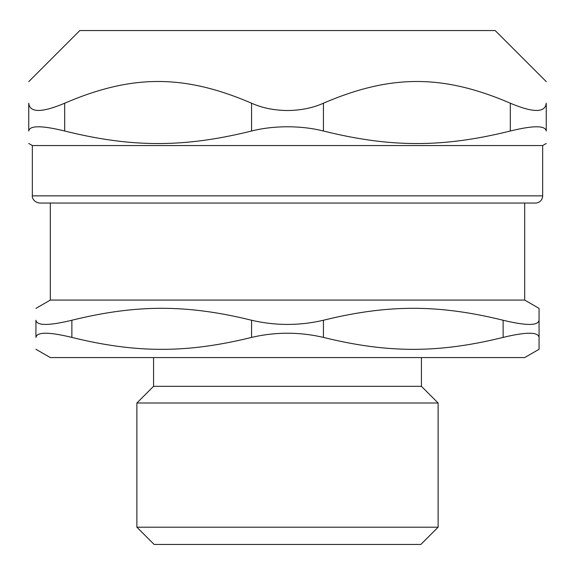 <?xml version="1.0" encoding="UTF-8"?>
<svg xmlns="http://www.w3.org/2000/svg" width="575" height="575" viewBox="0 0 575 575"><rect width="100%" height="100%" fill="white"/><g stroke="black" fill="none" stroke-linecap="round" stroke-linejoin="round"><path stroke-width="0.86" d="M64.688 103.212C41.738 112.858 29.756 112.858 28.75 103.212L28.75 131.007C29.656 125.386 41.637 125.386 64.688 131.007L64.688 103.212C132.034 74.254 184.216 74.254 251.562 103.212L251.562 131.007C184.216 147.725 132.034 147.725 64.688 131.007M251.562 131.007C262.782 128.203 274.764 126.795 287.5 126.78C300.236 126.795 312.218 128.203 323.438 131.007L323.438 103.212C312.865 107.927 300.883 110.371 287.5 110.529C274.117 110.371 262.135 107.927 251.562 103.212M323.438 103.212C390.784 74.254 442.966 74.254 510.312 103.212L510.312 131.007C442.966 147.725 390.784 147.725 323.438 131.007M510.312 131.007C533.363 125.386 545.344 125.386 546.25 131.007L546.25 103.212C545.244 112.858 533.262 112.858 510.312 103.212M546.25 103.212C546.25 74.254 546.25 74.254 546.25 103.212C546.25 74.254 546.25 74.254 546.25 103.212M546.25 131.007C546.25 147.725 546.25 147.725 546.25 131.007C546.25 147.725 546.25 147.725 546.25 131.007M28.75 81.621L79.824 30.547L495.176 30.547L546.25 81.621M28.75 103.212C28.75 74.254 28.75 74.254 28.75 103.212C28.75 74.254 28.75 74.254 28.75 103.212M32.344 195.859C32.063 195.471 31.934 201.753 39.531 203.047L535.469 203.047A7.188 7.188 0 0 0 542.656 195.859L32.344 195.859L32.344 145.547L542.656 145.547L546.25 143.47M28.75 131.007C28.75 147.725 28.75 147.725 28.75 131.007C28.75 147.725 28.75 147.725 28.75 131.007M524.688 300.078L524.688 203.047L50.312 203.047L50.312 300.078L524.688 300.078L539.062 308.38L539.062 320.246C538.178 325.817 526.197 325.817 503.125 320.246L503.125 337.41C526.197 331.84 538.178 331.84 539.062 337.41L539.062 308.38M35.938 349.277L50.312 357.578L524.688 357.578L539.062 349.277L539.062 337.41L539.062 349.277M421.439 357.578L421.439 386.328L438.114 403.003L438.114 527.203L136.886 527.203L154.136 544.453L420.864 544.453L438.114 527.203M136.886 527.203L136.886 403.003L153.561 386.328L421.439 386.328M35.938 320.246C35.938 304.333 35.938 304.333 35.938 320.246C35.938 304.333 35.938 304.333 35.938 320.246L35.938 337.41C35.938 353.323 35.938 353.323 35.938 337.41C35.938 353.323 35.938 353.323 35.938 337.41C36.822 331.84 48.803 331.84 71.875 337.41L71.875 320.246C48.803 325.817 36.822 325.817 35.938 320.246M71.875 320.246C136.534 304.333 186.904 304.333 251.562 320.246L251.562 337.41C186.904 353.323 136.534 353.323 71.875 337.41M251.562 337.41C275.518 331.84 299.482 331.84 323.438 337.41L323.438 320.246C299.482 325.817 275.518 325.817 251.562 320.246M323.438 320.246C388.096 304.333 438.466 304.333 503.125 320.246M503.125 337.41C438.466 353.323 388.096 353.323 323.438 337.41M136.886 403.003L438.114 403.003M32.344 145.547L28.75 143.47M542.656 195.859L542.656 145.547M153.561 386.328L153.561 357.578M50.312 300.078L35.938 308.38"/></g></svg>
